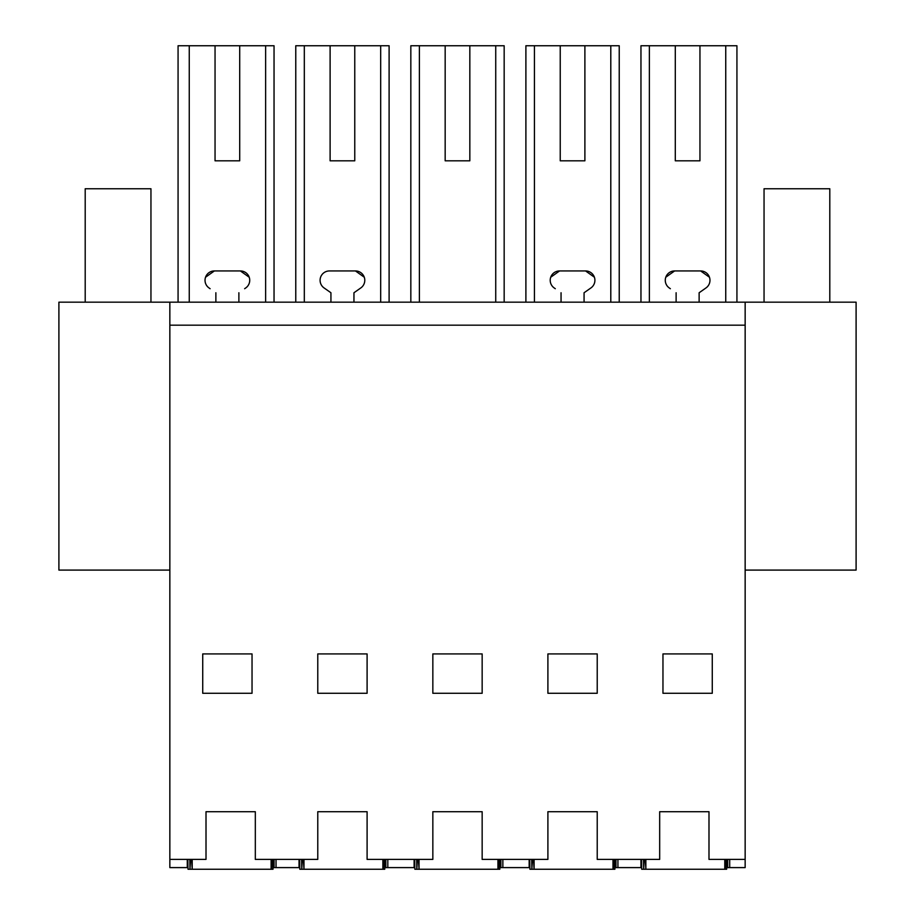 <?xml version="1.0" encoding="UTF-8"?>
<svg xmlns="http://www.w3.org/2000/svg" width="915" height="915" viewBox="0 0 915 915"><rect width="100%" height="100%" fill="white"/><g stroke="black" fill="none" stroke-linecap="round" stroke-linejoin="round"><path stroke-width="1.37" d="M178.07 302.167L178.07 45.75L274.043 45.75L274.043 302.167M239.707 160.811L215.048 160.811L239.707 160.811L239.707 45.75M215.048 45.75L215.048 160.811M187.278 859.391L187.278 867.603L169.847 867.603L169.847 325.18L745.153 325.18L745.153 867.603L729.701 867.603L729.701 859.391M299.045 859.391L299.045 867.603L276.033 867.603L276.033 859.391L276.033 867.603L274.065 867.603L274.065 859.391M189.256 302.167L189.256 45.75M265.625 302.167L265.625 45.75M205.532 277.245L214.373 270.943A9.344 9.344 0 0 0 209.009 287.939L210.118 288.717M249.223 277.245L240.382 270.943L214.373 270.943M240.382 270.943A9.344 9.344 0 0 1 245.746 287.939L244.637 288.717M169.847 570.091L58.903 570.091L58.903 302.167L169.847 302.167L169.847 325.18M169.847 859.391L206.012 859.391L206.012 811.719L255.319 811.719L255.319 859.391L317.779 859.391L317.779 811.719L367.098 811.719L367.098 859.391L432.841 859.391L432.841 811.719L482.159 811.719L482.159 859.391L547.902 859.391L547.902 811.719L597.221 811.719L597.221 859.391L659.681 859.391L659.681 811.719L708.988 811.719L708.988 859.391L745.153 859.391M252.037 653.928L252.037 693.273L202.73 693.273L202.73 653.928L252.037 653.928M169.847 302.167L856.097 302.167L856.097 570.091L745.153 570.091M745.153 302.167L745.153 325.18M367.098 653.928L317.779 653.928L317.779 693.273L367.098 693.273L367.098 653.928M547.902 653.928L547.902 693.273L597.221 693.273L597.221 653.928L547.902 653.928M432.841 653.928L432.841 693.273L482.159 693.273L482.159 653.928L432.841 653.928M662.963 693.273L662.963 653.928L712.27 653.928L712.27 693.273L662.963 693.273M640.957 302.167L640.957 45.75L736.93 45.75L736.93 302.167M699.952 45.75L699.952 160.811L675.293 160.811L699.952 160.811M675.293 45.75L675.293 160.811M725.744 302.167L725.744 45.75M649.375 302.167L649.375 45.75M665.777 277.234L674.618 270.943A9.344 9.344 0 0 0 669.254 287.939L670.363 288.717M709.468 277.245L700.627 270.943L674.618 270.943M699.129 302.167L699.129 292.754L704.882 288.717M727.722 859.391L727.722 867.603L729.701 867.603M640.935 859.391L640.935 867.603L617.922 867.603L617.922 859.391M615.955 859.391L615.955 867.603L617.922 867.603M387.811 859.391L387.811 867.603L385.833 867.603L385.833 859.391M387.811 867.603L414.106 867.603L414.106 859.391M330.109 160.811L354.768 160.811L330.109 160.811L330.109 45.75L304.318 45.75L304.318 302.167M380.686 302.167L380.686 45.75L389.104 45.75L389.104 302.167M295.774 302.167L295.774 45.75L304.318 45.75M354.768 160.811L354.768 45.75L380.686 45.75M364.284 277.245L355.466 270.943M360.807 287.939L353.956 292.754L353.945 302.167L353.956 292.754L360.807 287.939A9.344 9.344 0 0 0 355.443 270.943L329.434 270.943A9.344 9.344 0 0 0 324.07 287.939L330.933 292.754L330.933 302.167M354.768 45.75L330.109 45.75M502.861 859.391L502.861 867.603L500.894 867.603L500.894 859.391M502.861 867.603L529.167 867.603L529.167 859.391M445.17 160.811L469.83 160.811L445.17 160.811L445.17 45.75L419.379 45.75L419.379 302.167M495.736 302.167L495.736 45.75L504.165 45.75L504.165 302.167M410.835 302.167L410.835 45.75L419.379 45.75M469.83 160.811L469.83 45.75L495.736 45.75M469.83 45.75L445.17 45.75M560.232 160.811L584.891 160.811L560.232 160.811L560.232 45.75L534.44 45.75L534.44 302.167M610.797 302.167L610.797 45.75L619.226 45.75L619.226 302.167M525.896 302.167L525.896 45.75L534.44 45.75M584.891 160.811L584.891 45.75L610.797 45.75M550.716 277.245L559.557 270.943A9.344 9.344 0 0 0 554.193 287.939L555.302 288.717M594.407 277.234L585.566 270.943L559.557 270.943M584.067 302.167L584.067 292.754L589.82 288.717M584.891 45.75L560.232 45.75M238.884 292.754L238.884 302.167M215.871 302.167L215.871 292.754M700.627 270.943A9.344 9.344 0 0 1 705.991 287.939L699.129 292.754M676.116 292.754L676.116 302.167M585.566 270.943A9.344 9.344 0 0 1 590.93 287.939L584.067 292.754M561.055 292.754L561.055 302.167M85.198 302.167L85.198 188.753L150.952 188.753L150.952 302.167M829.802 302.167L829.802 188.753L764.048 188.753L764.048 302.167M192.207 859.391L192.207 869.25L191.59 859.391M189.817 859.391L190 869.25L190.537 859.391M190.32 869.25L191.807 869.25M271.721 859.391L271.492 869.25L272.99 869.25L272.762 859.391M271.492 869.25L192.207 869.25M271.103 869.25L271.103 859.391M273.482 859.391L272.99 869.25M187.861 859.391L188.021 869.25L190 869.25M303.974 859.391L303.974 869.25L303.368 859.391M301.584 859.391L301.767 869.25L302.316 859.391M302.099 869.25L303.586 869.25M383.488 859.391L383.271 869.25L384.757 869.25L384.54 859.391M383.271 869.25L303.974 869.25M382.87 869.25L382.87 859.391M385.249 859.391L384.757 869.25M299.628 859.391L299.8 869.25L301.767 869.25M419.036 859.391L419.036 869.25L418.429 859.391M416.645 859.391L416.828 869.25L417.377 859.391M417.16 869.25L418.647 869.25M498.549 859.391L498.332 869.25L499.819 869.25L499.601 859.391M498.332 869.25L419.036 869.25M497.932 869.25L497.932 859.391M500.311 859.391L499.819 869.25M414.689 859.391L414.861 869.25L416.828 869.25M534.097 859.391L534.097 869.25L533.479 859.391M531.707 859.391L531.889 869.25L532.438 859.391M532.21 869.25L533.708 869.25M613.61 859.391L613.393 869.25L614.88 869.25L614.663 859.391M613.393 869.25L534.097 869.25M612.993 869.25L612.993 859.391M615.372 859.391L614.88 869.25M529.751 859.391L529.922 869.25L531.889 869.25M645.864 859.391L645.864 869.25L645.258 859.391M643.474 859.391L643.668 869.25L644.206 859.391M643.988 869.25L645.475 869.25M725.378 859.391L725.16 869.25L726.647 869.25L726.43 859.391M725.16 869.25L645.864 869.25M724.771 869.25L724.771 859.391M727.139 859.391L726.647 869.25M641.518 859.391L641.689 869.25L643.668 869.25"/></g></svg>
